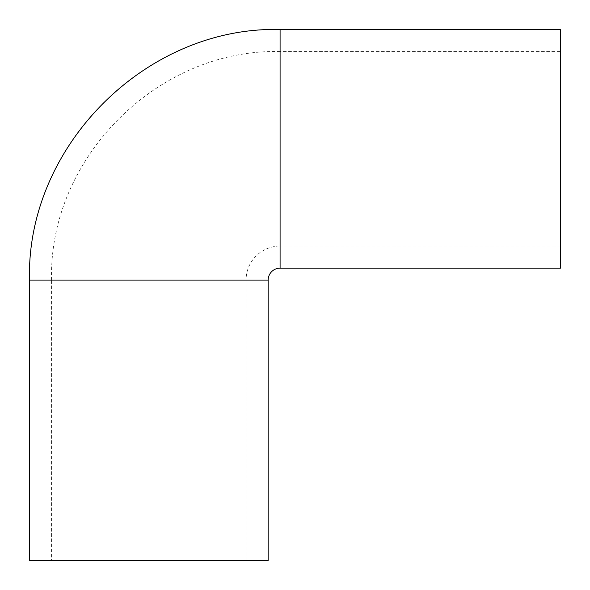 <?xml version="1.0" encoding="UTF-8"?>
<svg xmlns="http://www.w3.org/2000/svg" width="590" height="590" viewBox="0 0 590 590"><rect width="100%" height="100%" fill="white"/><g stroke="black" fill="none" stroke-linecap="round" stroke-linejoin="round"><path stroke-width="0.44" stroke-dasharray="2.95 2.21" d="M51.573 560.5L246.074 560.5L51.573 560.5L51.573 280.088L246.074 280.088A34.006 34.006 0 0 1 280.088 246.074L280.088 51.573L560.5 51.573L560.5 246.074L560.5 51.573M560.5 268.155L560.5 29.5M268.155 560.5L29.5 560.5M246.074 560.5L246.074 280.088L51.573 280.088C48.432 157.965 157.987 48.424 280.088 51.573L280.088 246.074L560.5 246.074M280.088 268.155L280.088 29.5M268.155 280.088L29.5 280.088"/><path stroke-width="0.89" d="M280.088 268.155L280.088 29.5L560.5 29.5L560.5 268.155L280.088 268.155A11.933 11.933 0 0 0 268.155 280.088L268.155 560.5L29.5 560.5L29.5 280.088L268.155 280.088M280.088 29.5C146.195 26.049 26.049 146.165 29.5 280.088"/></g></svg>
